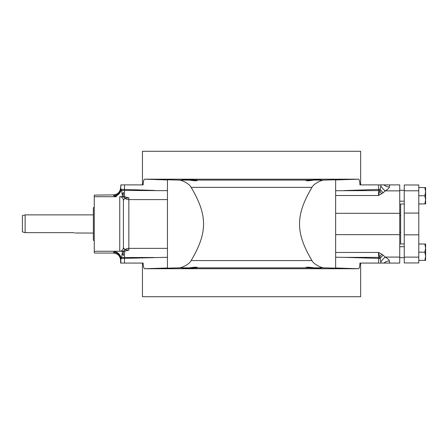 <?xml version="1.0" encoding="UTF-8"?>
<svg xmlns="http://www.w3.org/2000/svg" width="448" height="448" viewBox="0 0 448 448"><rect width="100%" height="100%" fill="white"/><g stroke="black" fill="none" stroke-linecap="round" stroke-linejoin="round"><path stroke-width="0.67" d="M191.139 187.365C189.426 183.602 181.138 179.698 178.444 180.096L167.451 179.766L167.451 268.167L178.438 267.848C181.149 268.234 189.398 264.376 191.145 260.579C207.693 232.534 207.693 215.41 191.139 187.365L311.948 187.365C313.656 183.602 321.938 179.704 324.643 180.096L335.636 179.766L335.636 268.167L324.649 267.848C321.927 268.234 313.684 264.37 311.942 260.579C295.389 232.534 295.394 215.41 311.948 187.365M182.84 268.1L182.454 268.128M182.213 268.156L189.829 267.814C194.852 266.986 197.417 266.997 197.529 267.848L190.137 268.178M191.139 268.156L192.13 268.128M193.161 268.1L193.995 268.066M194.863 268.033L195.569 267.999M196.185 267.971L196.644 267.943M313.947 267.848L313.214 267.809M313.936 180.096L320.986 179.743L305.53 180.13C306.074 180.958 308.862 180.947 313.886 180.096L324.643 180.096M197.445 180.079L190.137 179.749M191.139 179.777L192.13 179.805M193.189 179.838L193.995 179.866M194.869 179.906L195.574 179.939M196.179 179.973L196.633 180.001M188.339 180.074L187.964 180.062M187.219 180.034L186.452 180.012M182.851 179.838L182.454 179.805M196.073 267.165L195.518 267.12M194.348 267.17L193.995 267.21M193.738 267.243L193.374 267.299M193.01 267.355L190.568 267.742M310.85 267.484L310.369 267.406M142.447 263.071L142.447 296.71L360.64 296.71L360.64 263.071M121.324 251.25L94.259 251.25L94.259 252.84L95.133 253.07L113.35 253.07C117.768 253.501 120.193 255.926 120.624 260.344L120.624 263.071L143.13 263.071C143.332 266.678 143.83 268.565 144.637 268.722L358.45 268.722C359.257 268.565 359.755 266.678 359.951 263.071L399.734 263.071L399.734 184.884L359.957 184.884C359.761 181.244 359.262 179.351 358.45 179.189L335.636 179.95M120.887 263.071L120.842 259.465C120.557 260.635 120.557 260.635 120.842 259.465A7.274 7.09 -165.6 0 0 113.579 252.37C113.277 253.305 113.277 253.305 113.579 252.37L114.442 251.558A7.274 6.39 -128.1 0 1 121.128 258.451L167.451 257.292M94.259 240.341L93.358 240.341L93.358 207.614L94.259 207.614M122.55 251.25L121.705 251.25M123.962 251.25L123.631 251.25M121.649 251.25L123.318 251.25M123.962 196.7L128.845 197.865L124.936 198.212L123.39 200.34L123.39 247.615A3.634 3.634 0 0 1 119.75 251.25L124.65 251.244L123.39 251.25L123.39 255.578L122.214 253.154L121.626 257.505L120.842 259.465M121.705 250.684L121.934 250.522A3.634 3.634 90 0 0 123.39 247.615L124.936 249.743L128.839 250.085M167.451 248.36L128.845 248.36A5.454 4.57 0 0 0 124.936 249.743L123.631 248.41M123.491 248.119L123.39 247.688M121.834 197.361L122.074 197.54A3.634 3.634 90 0 0 121.934 197.428L121.705 197.271M121.705 196.7L119.818 196.7M120.742 196.7L121.313 196.7M153.961 257.505L124.471 257.505L124.65 251.244L128.845 250.085L128.845 199.595A5.454 4.57 180 0 1 124.936 198.212A3.634 3.209 -90 0 0 122.332 196.7L123.39 196.7L123.39 192.371L122.214 194.796L122.573 196.7M122.786 196.7L123.631 196.7M95.133 196.7L114.979 196.7L113.579 195.586C113.277 194.65 113.277 194.65 113.579 195.586A7.274 7.09 165.6 0 0 120.842 188.485C120.557 187.32 120.557 187.32 120.842 188.485L121.626 190.45L124.471 190.45L124.65 196.711L123.598 196.7M167.451 179.95L144.631 179.189C143.825 179.351 143.326 181.244 143.13 184.884L120.882 184.884L120.854 186.855M94.259 251.25L94.259 195.11L113.35 194.886C117.768 194.454 120.193 192.03 120.624 187.611L120.882 184.884M144.631 179.189L358.45 179.189M142.447 184.884L142.447 151.29L360.64 151.29L360.64 184.884M389.57 262.298L389.491 261.912M378.582 263.071L378.616 257.37L379.641 257.37A7.274 1.786 120 0 1 381.685 254.083L383.158 255.17A7.274 2.335 132.1 0 0 380.128 258.451L378.515 252.442L378.616 257.37L344.854 257.37L380.128 258.451L380.8 262.041A7.274 2.447 134.9 0 1 385.246 257.085C388.114 258.91 389.469 260.198 389.312 260.954L389.732 263.071M383.942 263.071A7.274 5.852 173.9 0 1 389.312 260.954M380.8 262.041L381.035 263.071M344.854 257.37L335.636 257.219M335.636 267.988L358.45 268.722M381.035 184.884L380.156 189.431A7.274 2.363 -132.7 0 0 383.23 192.713L378.515 195.513L378.616 190.585L335.636 190.725M378.582 184.884L378.616 189.431L344.064 190.585M189.829 179.743C180.102 179.631 179.894 179.749 189.202 180.096L182.101 179.743M154.918 190.45L124.471 189.431L124.471 190.45L167.451 190.658M114.352 196.342A7.274 6.451 129.1 0 0 121.1 189.431L124.471 189.431L124.499 184.884M144.637 268.722L167.451 267.988M124.505 263.071L124.471 257.505L121.626 257.505M313.897 267.848L320.986 268.19L305.53 267.814C306.079 266.986 308.862 266.997 313.897 267.848L324.649 267.848M189.829 268.19C180.107 268.296 179.894 268.184 189.19 267.848L178.438 267.848M197.557 180.135L197.529 180.096C197.411 180.947 194.846 180.958 189.829 180.13L178.444 180.096M115.466 251.25L116.021 251.25M116.637 251.25L120.814 251.25M122.573 251.25L122.214 253.154M121.626 190.45L122.214 194.796M94.259 196.7L116.637 196.7M116.021 196.7L115.466 196.7M124.326 196.7L119.756 196.7L119.75 251.25L122.332 251.25A3.634 3.209 90 0 0 124.936 249.743M123.39 200.34A3.634 3.634 0 0 0 119.75 196.7L119.756 196.7M389.318 186.984A7.274 5.858 -173.9 0 1 383.964 184.884L389.732 184.884L389.318 186.984C389.474 187.734 388.108 189.028 385.218 190.865L399.734 190.865M380.794 185.965A7.274 2.453 -135 0 0 385.218 190.865L383.23 192.713M335.636 195.513L378.515 195.513L380.156 189.431L378.616 189.431L378.616 190.585L379.641 190.585A7.274 1.786 -120 0 0 381.685 193.872M418.79 190.803L418.79 262.948L404.247 262.948L404.242 213.086L404.242 184.979L418.79 184.979L418.79 190.803L404.242 190.803M404.242 218.523L404.242 219.492M418.79 260.355L424.872 260.355L425.6 256.267L424.872 252.179L425.6 248.097L424.872 244.009L425.6 244.009L425.6 260.355L424.872 260.355M418.79 252.179L424.872 252.179M418.79 244.009L424.872 244.009M418.79 203.918L424.866 203.918L425.6 199.83L424.866 195.742L425.6 191.654L424.866 187.566L425.6 187.566L425.6 203.918L424.866 203.918M418.79 195.742L424.866 195.742M418.79 187.566L424.866 187.566M400.635 203.997L404.242 203.997L400.635 203.997L400.635 243.958L404.247 243.958M193.374 180.645L193.911 180.723M194.555 180.796L195.306 180.824M195.938 180.796L196.37 180.729M196.694 180.645L196.98 180.544M313.202 180.135L313.886 180.096M307.154 180.796L307.765 180.824M308.532 180.796L309.075 180.734M309.719 180.645L310.162 180.572M22.4 215.617L22.4 231.885L25.127 232.652L22.4 231.885L22.4 215.617L25.127 214.883L25.127 232.652L72.442 232.652C75.947 233.106 75.947 233.106 72.442 232.652L72.615 232.652M93.358 233.066L74.939 233.005M74.178 232.826L72.778 232.658M383.158 255.17L385.246 257.085L399.734 257.085M381.685 254.083L378.515 252.442L335.636 252.442M335.636 234.651L399.734 234.651M335.636 213.304L399.734 213.304M197.529 180.096L305.558 180.096M128.845 197.865L128.845 199.595L167.451 199.595M305.558 267.848L197.529 267.848M311.942 260.579L191.145 260.579M123.39 247.615A3.634 3.634 0 0 1 119.75 251.25M418.79 257.118L404.247 257.118M418.79 234.842L404.247 234.842M418.79 213.086L404.242 213.086M122.315 196.7L121.397 196.7M120.831 196.868L121.324 197.058M121.184 251.25L121.537 251.25M121.638 251.25L122.332 251.25M120.142 196.722L120.49 196.778M120.966 196.913L121.453 197.126M121.324 250.897L120.831 251.087M120.355 251.199L120.014 251.244M400.635 232.338L399.734 232.579M400.635 215.617L399.734 215.376M404.242 201.197L399.734 201.197M404.242 190.288L399.734 190.288M404.247 257.639L399.734 257.639M404.247 246.725L399.734 246.73M25.127 214.883L93.358 214.883"/></g></svg>
